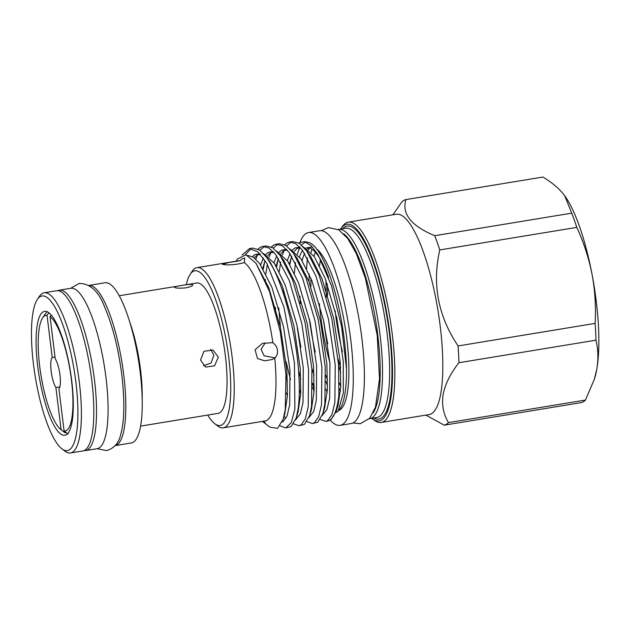 <?xml version="1.0" encoding="UTF-8"?>
<svg xmlns="http://www.w3.org/2000/svg" width="630" height="630" viewBox="0 0 630 630"><rect width="100%" height="100%" fill="white"/><g stroke="black" fill="none" stroke-linecap="round" stroke-linejoin="round"><path stroke-width="0.94" d="M50.061 316.622A58.614 14.75 -99.3 0 1 71.466 380.087A58.614 14.75 -99.3 0 1 64.11 431.03L58.929 388.82A16.278 4.095 -99.3 0 0 59.984 375.086A16.278 4.095 -99.3 0 0 55.243 358.832L50.061 316.622L51.203 315.055M48.864 312.795L47.037 315.299L52.219 357.509A16.278 4.095 -99.3 0 0 51.156 371.243A16.278 4.095 -99.3 0 0 55.905 387.505L59.858 386.851M47.258 311.803A62.331 15.679 -99.3 0 0 45.336 313.85L42.604 317.945A58.614 14.75 -99.3 0 0 39.682 366.243A58.614 14.75 -99.3 0 0 60.976 429.636A58.614 14.75 -99.3 0 0 61.086 429.715L65.087 432.794L66.166 432.613M60.976 429.636L64.874 432.637A62.331 15.679 -99.3 0 0 65.087 432.794M71.71 380.733A62.795 15.797 80.7 0 1 64.882 435.275A62.795 15.797 80.7 0 1 37.658 365.896A62.795 15.797 80.7 0 1 44.486 311.346A62.795 15.797 80.7 0 1 71.71 380.733M45.25 296.462A78.38 19.719 -99.3 0 0 37.335 299.463A78.38 19.719 -99.3 0 0 35.225 376.512A78.38 19.719 -99.3 0 0 61.913 448.828A78.38 19.719 -99.3 0 0 64.118 450.166A78.38 19.719 -99.3 0 0 75.931 382.567A78.38 19.719 -99.3 0 0 45.25 296.462M61.913 448.828L64.835 451.08A81.168 20.42 -99.3 0 0 67.119 452.466A81.168 20.42 -99.3 0 0 70.528 452.97A81.168 20.42 -99.3 0 0 78.498 376.023A81.168 20.42 -99.3 0 0 47.581 293.289A81.168 20.42 -99.3 0 0 44.171 292.777A81.168 20.42 -99.3 0 0 39.383 296.399L37.335 299.463M70.528 452.97L82.963 450.923A81.168 20.42 -99.3 0 0 90.933 373.976A81.168 20.42 -99.3 0 0 60.015 291.241A81.168 20.42 -99.3 0 0 56.613 290.737L44.171 292.777M186.157 287.784C191.378 286.611 193.473 285.548 192.441 284.571C190.402 284.209 186.63 284.547 181.109 285.587C175.841 286.319 173.691 286.957 174.668 287.5C176.754 288.296 180.582 288.39 186.157 287.784M203.474 365.746L211.097 362.967L213.853 355.202L210.633 349.359M200.529 360.061L205.569 367.077L214.586 365.802L218.303 357.139L213.003 350.02L203.97 351.288L200.529 360.061M140.647 426.108L218.224 413.343A66.055 16.616 -99.3 0 0 224.705 350.729A66.055 16.616 -99.3 0 0 199.545 283.405A66.055 16.616 -99.3 0 0 196.773 282.996L119.196 295.753M108.439 283.272A81.168 20.42 -99.3 0 0 105.029 282.768L88.822 285.437A81.168 20.42 -99.3 0 1 92.004 285.981A81.168 20.42 -99.3 0 1 122.85 368.251A81.168 20.42 -99.3 0 1 115.18 445.615L131.387 442.953A81.168 20.42 -99.3 0 0 139.356 366.006A81.168 20.42 -99.3 0 0 108.439 283.272M57.787 290.674A81.262 20.444 80.7 0 1 59.259 290.202L70.812 288.304A81.262 20.444 80.7 0 1 106.037 378.087A81.262 20.444 80.7 0 1 97.201 448.678L85.648 450.576A81.262 20.444 80.7 0 1 84.105 450.6M59.259 290.202A81.262 20.444 80.7 0 1 94.484 379.984A81.262 20.444 80.7 0 1 85.648 450.576M330.112 419.99A97.681 24.578 -99.3 0 0 340.192 425.337A97.681 24.578 -99.3 0 0 350.815 340.483A97.681 24.578 -99.3 0 0 308.472 232.557A97.681 24.578 -99.3 0 0 300.124 242.125M340.192 425.337L351.296 423.51A97.681 24.578 -99.3 0 0 361.919 338.656A97.681 24.578 -99.3 0 0 319.575 230.73L308.472 232.557M309.046 247.897A97.681 24.578 -99.3 0 0 308.621 249.992M307.464 257.827A97.681 24.578 -99.3 0 0 306.645 268.687M207.75 415.068A78.38 19.719 -99.3 0 0 214.728 423.683A78.38 19.719 -99.3 0 0 229.194 409.059A78.38 19.719 -99.3 0 0 219.61 312.086A78.38 19.719 -99.3 0 0 190.15 274.318A78.38 19.719 -99.3 0 0 186.299 284.713M190.15 274.318L192.205 271.254A81.168 20.42 80.7 0 1 196.985 267.64A81.168 20.42 80.7 0 1 225.296 319.985A81.168 20.42 80.7 0 1 232.635 410.784A81.168 20.42 80.7 0 1 223.343 427.825A81.168 20.42 80.7 0 1 217.649 425.935L214.728 423.683M340.712 229.044A99.634 25.066 80.7 0 1 340.932 228.706L342.295 226.666A101.501 25.539 80.7 0 1 348.28 222.146A101.501 25.539 80.7 0 1 383.678 287.603A101.501 25.539 80.7 0 1 392.852 401.145A101.501 25.539 80.7 0 1 381.237 422.447A101.501 25.539 80.7 0 1 374.118 420.084L372.173 418.58A99.634 25.066 80.7 0 1 371.857 418.336M348.28 222.146L396.254 214.247A101.501 25.539 80.7 0 1 431.652 279.704A101.501 25.539 80.7 0 1 440.835 393.246A101.501 25.539 80.7 0 1 429.211 414.556L381.237 422.447M340.932 228.706A99.634 25.066 80.7 0 1 378.378 276.72A99.634 25.066 80.7 0 1 390.561 399.987A99.634 25.066 80.7 0 1 372.173 418.58M338.129 229.485A95.917 24.129 80.7 0 1 338.523 229.407A95.917 24.129 80.7 0 1 371.976 291.265A95.917 24.129 80.7 0 1 380.646 398.562A95.917 24.129 80.7 0 1 369.668 418.698A95.917 24.129 80.7 0 1 369.267 418.745M343.752 233.809A94.059 23.664 80.7 0 1 372.582 304.077A94.059 23.664 80.7 0 1 378.354 397.404A94.059 23.664 80.7 0 1 373.204 412.847M297.336 254.221A88.476 22.263 80.7 0 1 299.856 247.755M301.605 245.101A88.476 22.263 80.7 0 1 306.393 242.251M298.746 242.967L304.447 241.621L308.109 242.353A88.476 22.263 80.7 0 1 346.516 368.959C346.61 391.309 343.822 405.373 338.16 411.138L335.751 412.705M289.832 264.466L291.367 257.072M304.447 241.621L311.031 245.542L317.969 254.544L331.349 285.445L341.649 326.868L346.516 368.959M300.951 347.154A88.476 22.263 80.7 0 1 297.565 328.072M294.438 273.207A88.476 22.263 80.7 0 1 295.557 262.6M329.561 420.305L331.175 419.375L336.286 411.13L338.223 401.735L338.869 395.301A91.405 22.995 80.7 0 1 337.948 401.877A91.405 22.995 80.7 0 1 329.561 420.305A91.405 22.995 80.7 0 1 327.482 421.06L325.718 421.352L320.284 419.478M300.793 379.024L298.557 370.857M276.617 266.852L278.224 258.78M284.689 244.747L286.973 242.928L289.367 242.062L295.572 243.597L302.455 250.22L315.976 276.184L328.435 318.977L335.239 365.18L334.869 402.381L331.994 414.453L327.718 420.556L325.71 421.352M338.869 395.301L338.562 364.636L331.758 318.426L319.3 275.641L306.779 251.008L299.368 243.353L292.69 241.518M291.068 241.999L286.595 245.936M284.099 250.48L282.492 254.859M242.077 254.985L249.417 248.645L257.835 251.811L266.947 263.505L283.957 307.149L294.438 362.762L294.887 408.957L291.336 422.533L285.752 427.927L280.106 425.88M285.752 427.927L291.06 426.589L296.202 418.029L298.211 408.413C299.534 398.034 299.659 385.639 298.581 371.212C296.218 335.562 284.319 287.902 272.034 266.073L266.805 257.591L259.497 249.984L252.74 248.094L249.409 248.637M251.11 248.574L245.283 254.654M258.048 249.118L260.316 247.314L262.718 246.448L268.916 247.984L275.798 254.607L289.32 280.57L301.778 323.355L308.582 369.566L308.212 406.767L305.345 418.84L301.061 424.943L299.061 425.738L293.635 423.864M299.061 425.738L304.392 424.392L309.535 415.831L311.535 406.224L311.905 369.022L305.101 322.812L292.643 280.027L280.122 255.394L272.711 247.74L266.041 245.905L262.718 246.448M264.419 246.377L259.954 250.307M257.45 254.866L255.835 259.237M263.293 269.041L264.891 260.97M271.365 246.936L273.641 245.117L276.042 244.259L282.248 245.794L289.131 252.409L302.644 278.381L315.102 321.166L321.914 367.377L321.544 404.578L318.67 416.643L314.394 422.746L312.385 423.549L306.96 421.675M312.385 423.549L317.717 422.202L322.859 413.642L324.867 404.027L325.238 366.825L318.426 320.623L305.975 277.83L293.454 253.205L286.044 245.55L279.366 243.708L276.042 244.259M277.743 244.188L273.27 248.125M270.774 252.677L269.168 257.048M267.364 264.23L265.915 273.79M265.395 279.578L265.325 280.634M287.461 381.048L286.028 375.882M275.601 311.496L275.349 307.282M280.697 262.017L279.248 271.601M278.736 307.849L280.445 327.427M286.051 361.573L290.501 379.512M392.923 214.798L401.704 202.136A114.432 28.791 80.7 0 1 405.925 199.576C401.617 213.869 411.209 225.91 434.708 235.699A114.432 28.791 80.7 0 1 439.772 249.929C431.983 284.122 438.086 316.126 458.081 345.941A114.432 28.791 80.7 0 1 458.931 362.723C450.505 373.393 445.237 383.953 443.126 394.404C441.614 404.799 443.394 414.201 448.466 422.604A114.432 28.791 80.7 0 1 444.237 425.163L581.262 402.617A114.432 28.791 80.7 0 0 585.49 400.058L448.466 422.604M196.985 267.64L238.746 260.765A81.168 20.42 80.7 0 1 240.054 260.718L228.446 262.584L222.461 264.411L226.556 264.891C232.95 264.899 238.88 264.127 244.338 262.584A81.168 20.42 80.7 0 1 272.869 342.649L262.466 343.374L255.079 349.737L257.457 358.502L264.545 360.785L272.097 359.557L274.774 358.155A81.168 20.42 80.7 0 1 274.397 403.917A81.168 20.42 80.7 0 1 265.104 420.958L223.343 427.825M262.434 421.391L269.955 427.179L277.562 428.345L283.209 419.163L285.272 409.39L285.965 374.771L280.303 331.9L269.467 291.383L255.945 263.19L245.873 254.764L237.573 258.962L236.077 261.206M244.338 262.584L244.755 258.048L242.219 258.757L240.054 260.718M274.774 358.155C278.263 354.501 278.491 350.146 275.444 345.09L272.869 342.649M299.478 256.796A82.892 20.853 80.7 0 1 302.699 250.535M306.007 248.031A82.892 20.853 80.7 0 1 306.873 247.81A82.892 20.853 80.7 0 1 328.624 277.554M338.845 410.453A82.892 20.853 -99.3 0 0 347.28 393.341A82.892 20.853 -99.3 0 0 342.169 310.976A82.892 20.853 -99.3 0 0 316.717 249.11M312.582 247.149A82.892 20.853 -99.3 0 0 310.873 247.157L306.873 247.81M308.936 247.873A82.892 20.853 -99.3 0 0 307.464 249.023M304.644 253.26A82.892 20.853 -99.3 0 0 302.172 260.686M320.536 259.639A82.892 20.853 -99.3 0 0 320.19 261.458A82.892 20.853 -99.3 0 0 319.567 265.679M319.402 303.723A82.892 20.853 -99.3 0 0 320.67 316.063A82.892 20.853 -99.3 0 0 329.852 362.337M315.37 252.276A82.892 20.853 -99.3 0 0 313.976 256.205M275.105 357.871L264.143 355.808L261.064 349.335L265.159 342.972M262.505 421.383L265.285 422.919L263.789 421.005M310.976 278.381A82.892 20.853 -99.3 0 0 310.858 286.737M325.726 375.149A82.892 20.853 -99.3 0 0 327.561 380.292M339.208 388.552A82.892 20.853 -99.3 0 0 340.46 391.175M340.751 386.34A82.892 20.853 80.7 0 1 339.286 382.882M327.789 343.988A82.892 20.853 80.7 0 1 323.899 322.174M314.205 387.237A82.892 20.853 80.7 0 1 312.59 383.119M299.935 296.1A82.892 20.853 -99.3 0 0 300.352 303.55M311.85 368.235A82.892 20.853 -99.3 0 0 314.063 375.315M439.772 249.929L576.797 227.383C583.774 242.542 588.861 258.205 592.058 274.381C595.043 290.635 596.059 306.967 595.114 323.395L458.081 345.941M405.925 199.576L542.958 177.03C551.652 182.33 558.487 188.016 563.448 194.087L564.724 195.772L571.733 213.153L434.708 235.699M444.237 425.163L425.959 415.154M458.931 362.723L595.956 340.176C598.185 349.335 598.476 358.982 596.823 369.109L594.366 379.213L585.49 400.058M571.733 213.153A114.432 28.791 80.7 0 1 576.797 227.383M595.956 340.176A114.432 28.791 -99.3 0 0 595.114 323.395M564.441 195.379A103.359 26.003 80.7 0 1 564.787 195.851A103.359 26.003 80.7 0 1 592.058 274.381A103.359 26.003 80.7 0 1 596.823 369.109A103.359 26.003 80.7 0 1 594.751 377.984L594.373 379.213M314.173 388.426L312.614 384.513M309.401 319.079A97.681 24.578 -99.3 0 0 315.26 352.17M325.923 389.151A97.681 24.578 -99.3 0 0 327.198 392.506M47.037 315.299A58.614 14.75 -99.3 0 0 42.604 317.945M64.11 431.03L68.111 434.109M55.905 387.505L61.086 429.715M55.03 357.052L52.219 357.509M142.215 398.53A66.055 16.616 -99.3 0 0 129.52 321.387M338.523 229.407L345.634 228.233A95.917 24.129 80.7 0 1 379.087 290.091A95.917 24.129 80.7 0 1 387.757 397.388A95.917 24.129 80.7 0 1 376.772 417.525L369.668 418.698M342.381 351.792A95.917 24.129 80.7 0 1 335.081 310.59M342.696 228.721A97.776 24.601 80.7 0 1 378.921 280.484A97.776 24.601 80.7 0 1 390.049 398.546A97.776 24.601 80.7 0 1 373.842 418.005M340.775 372.503A82.892 20.853 80.7 0 1 338.656 365.904M326.419 297.1A82.892 20.853 80.7 0 1 325.962 280.484M255.945 263.198L268.782 287.666L280.46 327.505L286.878 370.527L287.414 395.782L284.736 414.225L283.949 416.454M252.425 256.638L254.945 254.528L259.962 253.843M267.293 258.276L270.475 262.671L282.114 285.477L293.785 325.316L300.203 368.337L300.738 393.585L298.061 412.036L296.202 418.029M285.886 418.359L284.043 416.454M260.647 264.947L263.371 258.001M265.758 254.449L268.27 252.339L273.278 251.646M280.122 255.394L283.799 260.474L295.439 283.287L307.117 323.119L313.527 366.14L314.071 391.395L311.385 409.839L309.535 415.831M287.422 395.703L286.422 393.089M273.979 262.757L276.704 255.804M279.082 252.252L281.602 250.141L286.603 249.456M295.32 255.945L297.132 258.284L308.763 281.09L320.442 320.93L326.86 363.951L327.395 389.198L324.71 407.649L322.859 413.642M300.746 393.514L299.305 389.694M283.555 294.226L283.61 289.485M287.304 260.56L290.028 253.607M292.407 250.063L294.927 247.952L299.935 247.259M308.645 253.748L310.456 256.087L322.095 278.901L333.766 318.733L340.184 361.754L340.72 387.009L338.042 405.46L336.286 411.13M314.071 391.317L312.63 387.505M247.543 255.339L253.276 257.166L259.568 263.466L271.861 287.162L283.539 327.002L289.957 370.023L289.69 404.649L287.052 415.887L283.106 421.565L282.177 422.053M263.442 253.441L274.389 263.348L285.185 284.973L296.864 324.804L303.282 367.825L303.014 402.46L300.376 413.697L295.596 419.816M262.757 268.167L265.08 260.489M276.735 251.236L287.697 261.135L298.518 282.775L310.196 322.615L316.606 365.636L316.339 400.263L313.709 411.5L308.928 417.627M276.082 265.97L278.413 258.292M290.06 249.047L301.022 258.938L311.842 280.586L323.521 320.418L329.939 363.439L329.663 398.073L327.033 409.311L322.253 415.43M289.414 263.781L291.737 256.095M298.746 247.078L299.494 246.81M303.392 246.858L314.354 256.749L325.167 278.389L336.845 318.229L343.263 361.25L343.334 392.939L338.16 411.138M97.083 448.694L106.643 450.608C114.227 448.229 118.897 442.922 120.637 434.684C124.449 421.438 124.842 401.562 121.826 375.047C118.409 348.484 112.699 325.875 104.698 307.219C98.752 291.367 90.232 283.437 79.136 283.445L70.694 288.32M327.277 284.083L327.663 295.163M338.105 359.124L340.562 367.566M289.375 242.062L292.698 241.518M309.039 281.799L309.102 273.94M311.125 252.535L311.826 249.133M321.379 230.698L328.364 227.588L338.712 229.808L347.681 238.431L356.202 253.386L365.384 278.169L377.228 335.404L379.504 378.78L375.496 407.059L369.786 418.162L360.273 423.73L353.02 422.966M325.923 381.418L327.513 385.899M306.779 251.008L308.661 253.772M293.454 253.205L295.336 255.969M283.209 419.163L283.957 416.422M260.466 254.386L257.213 254.993L254.26 257.883M273.79 252.197L270.546 252.803L267.593 255.685M287.115 250L283.87 250.606L280.917 253.496M300.439 247.81L297.195 248.417L294.241 251.307"/></g></svg>
